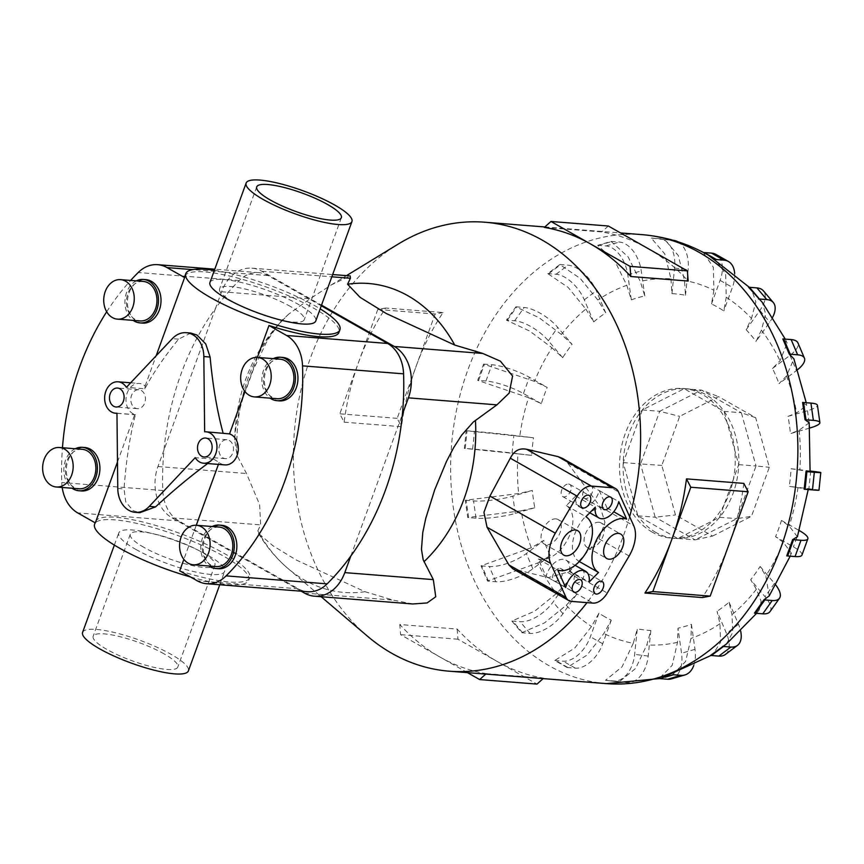<?xml version="1.0" encoding="UTF-8"?>
<svg xmlns="http://www.w3.org/2000/svg" width="864" height="864" viewBox="0 0 864 864"><rect width="100%" height="100%" fill="white"/><g stroke="black" fill="none" stroke-linecap="round" stroke-linejoin="round"><path stroke-width="0.65" stroke-dasharray="4.32 3.24" d="M190.814 333.05L178.578 339.142C163.566 357.761 152.323 374.317 144.871 388.8L126.382 387.342M144.871 388.8L145.141 385.981A15.768 12.128 -85.5 0 0 143.392 384.739A15.768 12.128 -85.5 0 0 139.374 383.486A15.768 12.128 -85.5 0 0 126.436 395.561A15.768 12.128 -85.5 0 0 132.862 413.662A15.768 12.128 -85.5 0 0 134.762 414.493L135.443 414.698C129.902 435.91 126.112 460.674 124.038 488.981L125.734 501.865L133.078 510.656L139.828 512.687M229.338 440.478A9.504 7.312 94.5 0 1 233.215 451.397A9.504 7.312 94.5 0 1 225.418 458.665A9.504 7.312 94.5 0 1 222.988 457.909A9.504 7.312 94.5 0 1 219.11 447.001A9.504 7.312 94.5 0 1 226.908 439.722A9.504 7.312 94.5 0 1 229.338 440.478M141.296 390.485A9.504 7.312 94.5 0 1 145.174 401.393A9.504 7.312 94.5 0 1 137.376 408.672A9.504 7.312 94.5 0 1 134.957 407.916A9.504 7.312 94.5 0 1 131.08 397.008A9.504 7.312 94.5 0 1 138.877 389.729A9.504 7.312 94.5 0 1 141.296 390.485M225.59 433.339L223.106 433.145M204.649 431.795L223.139 433.253M207.641 463.547L213.71 459.14L195.221 457.682M213.71 459.14L219.143 462.424A15.768 12.128 -85.5 0 0 220.892 463.655A15.768 12.128 -85.5 0 0 224.921 464.908M214.369 270.346A82.015 17.744 -160 0 1 315.079 305.856A82.015 17.744 -160 0 1 320.166 308.848M184.842 276.253A82.015 17.744 -160 0 1 233.582 277.02A82.015 17.744 -160 0 1 314.14 308.437A82.015 17.744 -160 0 1 338.98 332.359M145.141 385.981L156.136 355.795M143.942 547.376A45.036 9.742 -160 0 1 130.291 534.233A45.036 9.742 -160 0 1 157.064 534.654A45.036 9.742 -160 0 1 201.301 551.902A45.036 9.742 -160 0 1 214.942 565.045A45.036 9.742 -160 0 1 188.179 564.624A45.036 9.742 -160 0 1 143.942 547.376M164.171 653.918A45.036 9.742 20 0 0 119.934 636.66A45.036 9.742 20 0 0 93.172 636.25A45.036 9.742 20 0 0 106.812 649.382A45.036 9.742 20 0 0 151.049 666.63A45.036 9.742 20 0 0 177.811 667.051A45.036 9.742 20 0 0 164.171 653.918M135.832 549.396A56.3 12.182 20 0 0 191.128 570.953A56.3 12.182 20 0 0 224.586 571.482A56.3 12.182 20 0 0 207.533 555.055A56.3 12.182 20 0 0 152.226 533.498A56.3 12.182 20 0 0 118.778 532.969A56.3 12.182 20 0 0 135.832 549.396M82.588 632.394A56.3 12.182 -160 0 1 116.046 632.923A56.3 12.182 -160 0 1 171.342 654.48A56.3 12.182 -160 0 1 188.395 670.907M209.952 282.474A56.3 12.182 -160 0 1 243.4 282.992A56.3 12.182 -160 0 1 298.706 304.56A56.3 12.182 -160 0 1 315.76 320.976M117.482 461.981L134.762 414.493M179.69 570.823A82.015 17.744 20 0 0 249.685 577.692A82.015 17.744 20 0 0 224.845 553.77A82.015 17.744 20 0 0 144.288 522.353A82.015 17.744 20 0 0 95.548 521.586A82.015 17.744 20 0 0 95.31 522.904M190.523 576.979A82.015 17.744 20 0 0 248.746 580.273A82.015 17.744 20 0 0 223.906 556.351A82.015 17.744 20 0 0 143.348 524.934A82.015 17.744 20 0 0 94.608 524.167M290.596 306.569A45.036 9.742 20 0 0 246.348 289.321A45.036 9.742 20 0 0 219.586 288.9A45.036 9.742 20 0 0 233.237 302.044A45.036 9.742 20 0 0 277.474 319.291A45.036 9.742 20 0 0 304.236 319.712A45.036 9.742 20 0 0 290.596 306.569M280.195 359.208A19.807 15.239 -85.5 0 0 263.941 374.382A19.807 15.239 -85.5 0 0 272.03 397.127A19.807 15.239 -85.5 0 0 277.085 398.704M279.45 400.874A21.794 16.762 94.5 0 1 273.888 399.146A21.794 16.762 94.5 0 1 265 374.123A21.794 16.762 94.5 0 1 282.884 357.437M143.262 281.437A19.807 15.239 -85.5 0 0 126.997 296.611A19.807 15.239 -85.5 0 0 135.086 319.356A19.807 15.239 -85.5 0 0 140.141 320.933M142.506 323.104A21.794 16.762 94.5 0 1 136.944 321.376A21.794 16.762 94.5 0 1 128.056 296.352A21.794 16.762 94.5 0 1 145.94 279.666M219.1 527.072A19.807 15.239 -85.5 0 0 202.846 542.236A19.807 15.239 -85.5 0 0 210.935 564.991A19.807 15.239 -85.5 0 0 215.989 566.568M218.354 568.739A21.794 16.762 94.5 0 1 212.792 567.011A21.794 16.762 94.5 0 1 203.893 541.976A21.794 16.762 94.5 0 1 221.778 525.29M82.166 449.302A19.807 15.239 -85.5 0 0 65.902 464.465A19.807 15.239 -85.5 0 0 73.991 487.22A19.807 15.239 -85.5 0 0 79.045 488.786M81.41 490.968A21.794 16.762 94.5 0 1 75.848 489.229A21.794 16.762 94.5 0 1 66.96 464.206A21.794 16.762 94.5 0 1 84.845 447.52M412.819 603.968L393.034 600.08L364.975 591.7L296.395 560.088L273.11 545.864L258.476 533.38L257.828 530.842L260.636 524.891L259.61 504.576L246.499 473.504L237.136 455.63L234.63 439.506L235.958 426.341L238.972 412.128L243.119 397.656L253.249 369.835L266.782 341.647L277.495 325.501L288.608 314.183L310.111 298.739L331.366 284.872L350.201 275.929M367.448 636.174A225.191 173.264 94.5 0 1 294.278 433.058A225.191 173.264 94.5 0 1 398.434 243.95M605.038 616.896A168.761 129.848 94.5 0 1 598.957 613.181L591.538 626.486L574.69 648.14L554.764 660.474L567.086 667.472L587.012 655.139L603.86 633.485L611.28 620.179A168.761 129.848 94.5 0 1 605.038 616.896M566.276 605.243L576.623 594.4A168.761 129.848 94.5 0 1 566.73 582.714L556.394 593.557L534.708 611.15L511.866 621.032L521.759 632.718L544.601 622.836L566.276 605.243A183.46 141.156 94.5 0 0 591.538 626.486M537.764 562.972L550.26 555.66A168.761 129.848 94.5 0 1 543.78 540.443L531.284 547.754L481.043 565.823L487.523 581.04L537.764 562.972A183.46 141.156 94.5 0 0 556.394 593.557M521.111 510.808L534.784 507.762A168.761 129.848 94.5 0 1 532.332 490.493L518.659 493.528L465.296 500.256L467.748 517.525L521.111 510.808A183.46 141.156 94.5 0 0 531.284 547.754M517.946 453.848L531.695 455.393A168.761 129.848 94.5 0 1 533.52 437.756L466.182 430.747L464.357 448.384L517.946 453.848A183.46 141.156 94.5 0 0 518.659 493.528M528.574 397.667L541.307 403.672A168.761 129.848 94.5 0 1 547.225 387.407L534.492 381.402L483.613 364.1L477.684 380.365L528.574 397.667A183.46 141.156 94.5 0 0 519.772 436.212M551.956 347.782L562.669 357.674A168.761 129.848 94.5 0 1 572.108 344.369L561.395 334.465L539.093 317.736L515.873 306.839L506.434 320.144L529.654 331.042L551.956 347.782A183.46 141.156 94.5 0 0 534.492 381.402M585.803 309.053L593.698 321.894A168.761 129.848 94.5 0 1 605.729 312.844L597.834 300.013L580.208 278.413L559.818 264.568L547.787 273.618L568.177 287.453L585.803 309.053A183.46 141.156 94.5 0 0 561.395 334.465M626.81 285.293L631.346 299.83A168.761 129.848 94.5 0 1 644.803 295.931L640.256 281.394L628.171 256.975L611.14 241.434L597.683 245.333L614.725 260.874L626.81 285.293A183.46 141.156 94.5 0 0 597.834 300.013M670.95 278.813L671.944 293.641A168.761 129.848 94.5 0 1 685.498 295.272L684.504 280.433L678.294 255.528L664.805 239.684L651.262 238.054L664.74 253.897L670.95 278.813A183.46 141.156 94.5 0 0 640.256 281.394M713.912 290.25L711.504 303.944A168.761 129.848 94.5 0 1 717.746 307.228A168.761 129.848 94.5 0 1 723.827 310.943L726.235 297.248L725.652 274.212L715.576 259.513L703.253 252.504L713.329 267.214L713.912 290.25A183.46 141.156 94.5 0 0 684.504 280.433M652.32 532.192A75.06 57.758 94.5 0 1 621.68 445.975A75.06 57.758 94.5 0 1 683.294 388.498A75.06 57.758 94.5 0 1 702.443 394.459A75.06 57.758 94.5 0 1 733.082 480.676A75.06 57.758 94.5 0 1 671.468 538.153A75.06 57.758 94.5 0 1 652.32 532.192M344.12 422.172L401.479 426.708A225.191 173.264 94.5 0 1 416.167 366.174A225.191 173.264 94.5 0 1 443.027 312.552L385.668 308.027A225.191 173.264 -85.5 0 0 358.808 361.638A225.191 173.264 -85.5 0 0 344.12 422.172L339.811 413.813L377.795 309.463L385.668 308.027M544.342 227.405L601.7 231.941A225.191 173.264 94.5 0 1 647.86 248.454A225.191 173.264 94.5 0 1 688.176 281.048M543.132 678.607L543.64 678.164A225.191 173.264 94.5 0 1 497.47 661.651A225.191 173.264 94.5 0 1 457.164 629.057L399.805 624.521A225.191 173.264 -85.5 0 0 440.111 657.115A225.191 173.264 -85.5 0 0 486.281 673.628L485.773 674.082M655.906 532.472A75.06 57.758 94.5 0 1 625.266 446.267A75.06 57.758 94.5 0 1 686.88 388.778A75.06 57.758 94.5 0 1 706.028 394.74A75.06 57.758 94.5 0 1 736.668 480.956A75.06 57.758 94.5 0 1 675.054 538.434A75.06 57.758 94.5 0 1 655.906 532.472M555.844 518.875A14.072 8.456 -60.4 0 1 558.101 519.545A14.072 8.456 -60.4 0 1 559.386 534.254A14.072 8.456 -60.4 0 1 546.448 544.698A14.072 8.456 -60.4 0 1 544.201 544.018A14.072 8.456 -60.4 0 1 542.916 529.319A14.072 8.456 -60.4 0 1 555.844 518.875M598.871 522.266A14.072 8.456 -60.4 0 1 601.117 522.947A14.072 8.456 -60.4 0 1 602.402 537.646A14.072 8.456 -60.4 0 1 589.464 548.1A14.072 8.456 -60.4 0 1 587.218 547.42A14.072 8.456 -60.4 0 1 585.932 532.721A14.072 8.456 -60.4 0 1 598.871 522.266M559.969 568.35A7.042 4.234 -60.4 0 1 561.092 568.685A7.042 4.234 -60.4 0 1 561.74 576.04A7.042 4.234 -60.4 0 1 555.271 581.256A7.042 4.234 -60.4 0 1 554.148 580.921A7.042 4.234 -60.4 0 1 553.5 573.566A7.042 4.234 -60.4 0 1 559.969 568.35M581.483 570.046A7.042 4.234 -60.4 0 1 582.606 570.38A7.042 4.234 -60.4 0 1 583.243 577.735A7.042 4.234 -60.4 0 1 576.774 582.962A7.042 4.234 -60.4 0 1 575.651 582.617A7.042 4.234 -60.4 0 1 575.014 575.273A7.042 4.234 -60.4 0 1 581.483 570.046M568.534 484.013A7.042 4.234 -60.4 0 1 569.668 484.348A7.042 4.234 -60.4 0 1 570.305 491.702A7.042 4.234 -60.4 0 1 563.836 496.919A7.042 4.234 -60.4 0 1 562.712 496.584A7.042 4.234 -60.4 0 1 562.064 489.229A7.042 4.234 -60.4 0 1 568.534 484.013M590.047 485.708A7.042 4.234 -60.4 0 1 591.17 486.043A7.042 4.234 -60.4 0 1 591.818 493.398A7.042 4.234 -60.4 0 1 585.349 498.625A7.042 4.234 -60.4 0 1 584.226 498.28A7.042 4.234 -60.4 0 1 583.578 490.936A7.042 4.234 -60.4 0 1 590.047 485.708M321.278 305.791L268.056 275.562A36.59 28.156 -85.5 0 0 258.714 272.657A36.59 28.156 -85.5 0 0 239.231 280.508A241.52 185.825 -85.5 0 0 215.546 308.318L221.573 291.751A39.161 30.132 94.5 0 1 251.878 268.164A39.161 30.132 94.5 0 1 261.868 271.274L321.516 305.154M301.158 591.192L172.109 517.903A39.161 30.132 94.5 0 1 157.961 466.517L163.998 449.95A241.52 185.825 -85.5 0 0 162.788 490.514A36.59 28.156 -85.5 0 0 178.762 520.895L298.318 588.794A36.59 28.156 -85.5 0 0 307.649 591.71M712.606 536.058L751.475 516.316L769.316 467.294L755.676 417.712L718.546 396.63L679.666 416.372L661.824 465.394L675.464 514.966L712.606 536.058L695.077 539.87L736.841 518.659L751.475 516.316M719.539 517.288L738.709 464.627L724.054 411.372L684.158 388.714L642.395 409.925L623.225 462.596L637.88 515.851L677.776 538.51L719.539 517.288L736.841 518.659L756.011 465.998L769.316 467.294M738.709 464.627L756.011 465.998L741.355 412.733L755.676 417.712M724.054 411.372L741.355 412.733L701.46 390.074L718.546 396.63M684.158 388.714L701.46 390.074L659.696 411.296L679.666 416.372M642.395 409.925L659.696 411.296L640.526 463.957L661.824 465.394M623.225 462.596L640.526 463.957L655.182 517.212L675.464 514.966M637.88 515.851L655.182 517.212L695.077 539.87L677.776 538.51M569.57 570.942A16.891 10.152 119.6 0 0 565.963 560.12A16.891 10.152 119.6 0 0 546.102 576.439L538.229 558.986A30.262 18.187 119.6 0 0 567.724 539.374A30.262 18.187 119.6 0 0 566.352 505.624L575.737 496.022A16.891 10.152 119.6 0 0 579.355 506.855A16.891 10.152 119.6 0 0 599.216 490.525L607.09 507.978A30.262 18.187 119.6 0 0 577.595 527.591A30.262 18.187 119.6 0 0 578.966 561.341L569.57 570.942L589.14 582.055M546.102 576.439L565.661 587.552M538.229 558.986L557.788 570.1M566.352 505.624L585.911 516.737M575.737 496.022L595.307 507.136M599.216 490.525L618.775 501.638M607.09 507.978L613.753 511.758M562.291 458.309L567.67 463.007L600.124 506.693L604.973 522.45L598.979 538.866L569.484 571.558L548.23 577.649L512.816 568.782M457.164 629.057L457.952 639.209L536.998 684.094M467.424 672.635L400.594 634.673L399.805 624.521M486.281 673.628L543.64 678.164M457.952 639.209L400.594 634.673M743.85 483.397A225.191 173.264 94.5 0 1 729.173 543.931A225.191 173.264 94.5 0 1 702.302 597.553M608.342 226.012L601.7 231.941M443.027 312.552L435.154 313.999L397.17 418.338L401.479 426.708M397.17 418.338L339.811 413.813M435.154 313.999L377.795 309.463M633.269 643.291L622.058 666.824L605.534 680.292A28.145 17.971 96.9 0 0 605.956 680.357A28.145 17.971 96.9 0 0 606.42 680.4L613.829 680.983A28.145 17.971 96.9 0 0 634.651 654.404L637.297 628.852L633.269 643.291A183.46 141.156 94.5 0 1 603.86 633.485M605.534 680.292L619.088 681.923L635.602 668.455L646.823 644.922L650.84 630.482A168.761 129.848 94.5 0 1 637.297 628.852M650.84 630.482L648.205 656.035A28.145 17.971 -83.1 0 1 627.383 682.614L619.974 682.031A28.145 17.971 -83.1 0 1 619.51 681.977A28.145 17.971 -83.1 0 1 619.088 681.923M671.458 678.856A28.145 17.269 73.8 0 0 681.545 653.227L677.992 628.204L677.516 642.341L672.17 665.377L659.21 678.553L672.656 674.654M672.797 674.665A28.145 17.269 -106.2 0 1 672.656 674.644L685.616 661.478L690.962 638.442L691.438 624.294A168.761 129.848 94.5 0 1 677.992 628.204M725.447 654.426A28.145 14.872 53.1 0 0 726.462 633.344L717.055 611.28L719.939 623.722L720.598 642.157L713.254 653.908L710.532 655.409M726.376 644.047L732.802 632.286L731.97 614.671L729.086 602.24A168.761 129.848 94.5 0 1 717.055 611.28M770.051 611.561A28.145 11.016 35.3 0 0 765.007 596.689L750.676 579.755L756.378 589.259L761.119 601.182L759.37 609.779L754.466 613.138M769.176 595.944L765.817 575.953L760.115 566.449A168.761 129.848 94.5 0 1 750.676 579.755M801.943 555.066A28.145 6.091 20 0 0 793.422 546.858L775.559 536.717L783.281 542.322L791.413 553.198L786.737 555.887M797.396 536.76L789.199 526.057L781.477 520.452A168.761 129.848 94.5 0 1 775.559 536.717M818.975 490.201A28.145 0.562 5.9 0 0 808.898 488.722L789.264 486.367L808.261 489.24L804.168 489.24M810.086 471.604L791.089 468.731A168.761 129.848 94.5 0 1 789.264 486.367M809.719 428.047L790.452 433.631L799.114 430.196L809.201 422.798M802.602 402.451L806.728 405.41L796.662 412.927L788 416.362A168.761 129.848 94.5 0 1 790.452 433.631M797.731 369.576A28.145 10.109 -23.1 0 1 796.446 370.58L779.015 383.692L786.488 375.98L793.886 358.819M782.816 338.936L787.18 343.116L779.998 360.752L772.524 368.464A168.761 129.848 94.5 0 1 779.015 383.692M772.762 317.088A28.145 14.213 -40.2 0 1 769.738 322.121L756.054 341.41L761.378 330.167L765.72 314.312L762.35 302.422M748.591 287.269L751.691 289.818L755.849 301.892L751.486 318.481M659.21 678.553A28.145 17.269 73.8 0 0 660.042 678.65M691.438 624.294L694.991 649.328A28.145 17.269 -106.2 0 1 693.706 665.593M729.086 602.24L738.493 624.294A28.145 14.872 -126.9 0 1 740.675 631.087M760.115 566.449L774.446 583.384A28.145 11.016 -144.7 0 1 775.85 585.122M781.477 520.452L799.33 530.582M791.089 468.731L810.13 471.02M788 416.362L807.494 410.713A28.145 5.011 171.9 0 0 817.441 405.335M772.524 368.464L789.966 355.352A28.145 10.109 156.9 0 0 797.926 342.9M726.235 297.248A183.46 141.156 94.5 0 1 751.496 318.481L746.161 329.724A168.761 129.848 94.5 0 1 756.054 341.41M746.161 329.724L759.845 310.446A28.145 14.213 139.8 0 0 763.398 290.833M734.67 273.532A28.145 16.913 -60.4 0 1 732.413 287.377L723.827 310.943M711.504 303.944L720.09 280.379A28.145 16.913 119.6 0 0 716.062 254.48M677.884 241.758A28.145 17.971 -83.1 0 1 688.133 269.719L685.498 295.272M664.805 239.684A28.145 17.971 -83.1 0 1 665.701 239.728L673.11 240.311A28.145 17.971 -83.1 0 1 673.164 240.311M671.944 293.641L674.59 268.088A28.145 17.971 96.9 0 0 660.02 238.723A28.145 17.971 96.9 0 0 659.556 238.68L652.147 238.097A28.145 17.971 96.9 0 0 651.262 238.054M611.14 241.434A28.145 17.269 -106.2 0 1 612.025 241.466L619.423 242.05A28.145 17.269 -106.2 0 1 641.25 270.896L644.803 295.931M631.346 299.83L627.793 274.795A28.145 17.269 73.8 0 0 605.977 245.959L598.568 245.365A28.145 17.269 73.8 0 0 597.683 245.333M559.818 264.568A28.145 14.872 -126.9 0 1 560.693 264.611L568.102 265.194A28.145 14.872 -126.9 0 1 596.322 290.779L605.729 312.844M593.698 321.894L584.291 299.83A28.145 14.872 53.1 0 0 556.07 274.244L548.662 273.661A28.145 14.872 53.1 0 0 547.787 273.618M515.873 306.839A28.145 11.016 -144.7 0 1 516.748 306.882L524.156 307.476A28.145 11.016 -144.7 0 1 557.777 327.434L572.108 344.369M562.669 357.674L548.338 340.74A28.145 11.016 35.3 0 0 514.717 320.782L507.308 320.198A28.145 11.016 35.3 0 0 506.434 320.144M483.613 364.1A28.145 6.091 -160 0 1 484.477 364.154L491.886 364.738A28.145 6.091 -160 0 1 529.373 377.266L547.225 387.407M541.307 403.672L523.444 393.53A28.145 6.091 20 0 0 485.957 381.013L478.559 380.419A28.145 6.091 20 0 0 477.684 380.365M466.182 430.747A28.145 0.562 -174.1 0 1 467.046 430.812L474.455 431.395A28.145 0.562 -174.1 0 1 513.886 435.402L533.52 437.756M531.695 455.393L512.06 453.038A28.145 0.562 5.9 0 0 472.63 449.032L465.221 448.448A28.145 0.562 5.9 0 0 464.357 448.384M465.296 500.256A28.145 5.011 171.9 0 0 466.16 500.332L473.569 500.915A28.145 5.011 171.9 0 0 512.838 496.141L532.332 490.493M534.784 507.762L515.29 513.421A28.145 5.011 -8.1 0 1 476.021 518.195L468.612 517.601A28.145 5.011 -8.1 0 1 467.748 517.525M481.043 565.823A28.145 10.109 156.9 0 0 481.907 565.909L489.305 566.492A28.145 10.109 156.9 0 0 526.338 553.554L543.78 540.443M550.26 555.66L532.829 568.771A28.145 10.109 -23.1 0 1 495.796 581.72L488.398 581.137A28.145 10.109 -23.1 0 1 487.523 581.04M511.866 621.032A28.145 14.213 139.8 0 0 512.741 621.13L520.15 621.713A28.145 14.213 139.8 0 0 553.057 602.003L566.73 582.714M576.623 594.4L562.95 613.678A28.145 14.213 -40.2 0 1 530.032 633.398L522.634 632.804A28.145 14.213 -40.2 0 1 521.759 632.707M554.764 660.474A28.145 16.913 119.6 0 0 555.649 660.571L563.058 661.165A28.145 16.913 119.6 0 0 590.382 636.757L598.957 613.181M611.28 620.179L602.705 643.756A28.145 16.913 -60.4 0 1 575.381 668.164L567.972 667.57A28.145 16.913 -60.4 0 1 567.086 667.472M350.827 556.049L402.376 414.418M215.546 308.318L163.998 449.95A241.52 185.825 -85.5 0 1 215.546 308.318M629.629 516.64A225.191 173.264 94.5 0 1 587.012 602.629M75.2 448.751A21.794 16.762 -85.5 0 0 63.893 467.726A21.794 16.762 -85.5 0 0 72.079 488.236M212.144 526.522A21.794 16.762 -85.5 0 0 200.837 545.497A21.794 16.762 -85.5 0 0 209.023 566.017M136.296 280.886A21.794 16.762 -85.5 0 0 124.988 299.862A21.794 16.762 -85.5 0 0 133.175 320.382M273.24 358.657A21.794 16.762 -85.5 0 0 261.932 377.633A21.794 16.762 -85.5 0 0 270.119 398.153M219.143 462.424L218.419 464.4M196.268 525.269L183.859 559.354M257.364 357.404L244.955 391.5M62.197 487.458A36.59 28.156 94.5 0 1 61.754 482.533A241.52 185.825 94.5 0 1 62.467 447.736M106.693 311.774A241.52 185.825 94.5 0 1 130.637 280.444M116.953 413.23L135.443 414.698M364.975 591.7A154.948 119.221 94.5 0 1 304.549 580.111A154.948 119.221 94.5 0 1 287.788 568.328A154.948 119.221 94.5 0 1 257.828 530.842M237.136 455.63A154.948 119.221 94.5 0 1 288.608 314.183M606.517 683.618A225.191 173.264 94.5 0 1 549.061 665.723A225.191 173.264 94.5 0 1 457.153 407.084A225.191 173.264 94.5 0 1 641.995 234.641M598.979 538.866L629.132 555.984M569.484 571.558L607.284 593.028M600.124 506.693L633.766 525.809M567.67 463.007L618.44 491.843M548.23 577.649L593.05 603.104M516.726 570.272L571.547 601.409M648.205 656.035L634.651 654.404M619.974 682.031L606.42 680.4M627.383 682.614L613.829 680.983M677.516 642.341A183.46 141.156 94.5 0 1 646.823 644.922M719.939 623.722A183.46 141.156 94.5 0 1 690.962 638.442M756.378 589.259A183.46 141.156 94.5 0 1 731.97 614.671M783.281 542.322A183.46 141.156 94.5 0 1 765.817 575.953M798.001 487.523A183.46 141.156 94.5 0 1 789.199 526.057M799.114 430.196A183.46 141.156 94.5 0 1 799.826 469.886M786.488 375.98A183.46 141.156 94.5 0 1 796.662 412.927M761.378 330.167A183.46 141.156 94.5 0 1 779.998 360.752M694.991 649.328L681.545 653.227M665.15 677.192L661.446 678.262M738.493 624.294L726.462 633.344M774.446 583.384L765.007 596.689M799.34 530.593L793.422 546.858M810.724 471.096L808.898 488.722M807.494 410.713L809.946 427.982M789.966 355.352L796.446 370.58M759.845 310.446L769.738 322.121M720.09 280.379L732.413 287.377M674.59 268.088L688.133 269.719M652.147 238.097L665.701 239.728M627.793 274.795L641.25 270.896M598.568 245.365L612.025 241.466M605.977 245.959L619.423 242.05M584.291 299.83L596.322 290.779M548.662 273.661L560.693 264.611M556.07 274.244L568.102 265.194M548.338 340.74L557.777 327.434M507.308 320.198L516.748 306.882M514.717 320.782L524.156 307.476M523.444 393.53L529.373 377.266M478.559 380.419L484.477 364.154M485.957 381.013L491.886 364.738M512.06 453.038L513.886 435.402M465.221 448.448L467.046 430.812M472.63 449.032L474.455 431.395M515.29 513.421L512.838 496.141M468.612 517.601L466.16 500.332M476.021 518.195L473.569 500.915M532.829 568.771L526.338 553.554M488.398 581.137L481.907 565.909M495.796 581.72L489.305 566.492M562.95 613.678L553.057 602.003M522.634 632.804L512.741 621.13M530.032 633.398L520.15 621.713M602.705 643.756L590.382 636.757M567.972 667.57L555.649 660.571M575.381 668.164L563.058 661.165M172.109 517.903L260.636 524.891M157.961 466.517L246.499 473.504M304.495 593.093L393.034 600.08M261.868 271.274L331.83 276.804M221.573 291.751L310.111 298.739M117.774 488.484L124.038 488.981M178.578 339.142L172.314 338.645M268.056 275.562L192.748 269.622M239.231 280.508L138.197 272.527M298.318 588.794L197.273 580.813M178.762 520.895L77.717 512.914M162.788 490.514L61.754 482.533M130.669 382.795L139.374 383.486M225.418 458.665L204.066 456.98M137.376 408.672L116.035 406.987M130.291 534.233L93.172 636.25M219.748 584.766L224.586 571.482M95.548 521.586L95.105 522.796M256.716 186.894L219.586 288.9M258.476 533.38C266.501 546.815 276.275 558.457 287.788 568.328L321.127 596.722M331.366 284.872L346.496 275.638M544.838 226.962L620.546 232.945M683.294 388.498L686.88 388.778M558.101 519.545L577.66 530.658M601.117 522.947L620.676 534.049M561.092 568.685L580.662 579.798M582.606 570.38L602.165 581.494M569.668 484.348L589.226 495.461M591.17 486.043L610.74 497.156M584.226 498.28L603.785 509.393M562.712 496.584L582.271 507.697M575.651 582.617L595.22 593.73M554.148 580.921L573.707 592.034M587.218 547.42L606.776 558.533M544.201 544.018L563.76 555.131M565.963 560.12L575.122 565.326M579.355 506.855L589.788 512.773M619.51 681.977L605.956 680.357M713.254 653.908L710.953 655.463M756.583 613.332L759.37 609.779M790.193 556.168L791.413 553.198M806.728 405.41L806.242 402.732M787.18 343.116L785.257 339.109M751.691 289.818L749.326 287.302M671.468 538.153L675.054 538.434M251.878 268.164L332.651 274.547M234.619 439.873C236.077 391.835 252.353 351.464 283.457 318.751M341.366 217.706L304.236 319.712M249.685 577.692L248.746 580.273M114.361 545.098L118.778 532.969M214.942 565.045L177.811 667.051M258.714 272.657L214.78 269.19M138.877 389.729L117.536 388.044M226.908 439.722L205.567 438.037M116.953 413.338L135.076 414.774"/><path stroke-width="1.3" d="M126.382 387.342A15.768 12.128 -85.5 0 0 122.051 383.054A15.768 12.128 -85.5 0 0 118.022 381.802A15.768 12.128 -85.5 0 0 105.084 393.876A15.768 12.128 -85.5 0 0 111.521 411.977A15.768 12.128 -85.5 0 0 115.549 413.23A15.768 12.128 -85.5 0 0 116.953 413.23L117.774 488.484A25.337 19.494 -85.5 0 0 128.844 510.322A25.337 19.494 -85.5 0 0 135.313 512.33A25.337 19.494 -85.5 0 0 149.299 506.38L195.221 457.682A15.768 12.128 -85.5 0 0 199.552 461.97A15.768 12.128 -85.5 0 0 203.58 463.223A15.768 12.128 -85.5 0 0 216.518 451.159A15.768 12.128 -85.5 0 0 210.082 433.048A15.768 12.128 -85.5 0 0 206.064 431.795A15.768 12.128 -85.5 0 0 204.649 431.795L203.828 356.54A25.337 19.494 -85.5 0 0 192.758 334.714A25.337 19.494 -85.5 0 0 186.3 332.694A25.337 19.494 -85.5 0 0 172.314 338.645L126.382 387.342M207.986 438.793A9.504 7.312 94.5 0 1 211.864 449.712A9.504 7.312 94.5 0 1 204.066 456.98A9.504 7.312 94.5 0 1 201.647 456.224A9.504 7.312 94.5 0 1 197.77 445.316A9.504 7.312 94.5 0 1 205.567 438.037A9.504 7.312 94.5 0 1 207.986 438.793M119.956 388.8A9.504 7.312 94.5 0 1 123.833 399.708A9.504 7.312 94.5 0 1 116.035 406.987A9.504 7.312 94.5 0 1 113.616 406.231A9.504 7.312 94.5 0 1 109.739 395.323A9.504 7.312 94.5 0 1 117.536 388.044A9.504 7.312 94.5 0 1 119.956 388.8M203.58 463.223L224.921 464.908A15.768 12.128 -85.5 0 0 237.859 452.844A15.768 12.128 -85.5 0 0 231.422 434.732A15.768 12.128 -85.5 0 0 229.522 433.901L206.064 431.795M320.166 308.848A82.015 17.744 -160 0 1 339.919 329.778A82.015 17.744 -160 0 1 291.19 329.011A82.015 17.744 -160 0 1 210.622 297.594A82.015 17.744 -160 0 1 185.782 273.672A82.015 17.744 -160 0 1 214.369 270.346M156.136 355.795L184.604 277.571A82.015 17.744 -160 0 1 184.842 276.253L185.782 273.672M223.106 433.145C217.112 411.037 212.782 385.668 210.103 357.037L205.751 343.948L196.992 335.048L190.814 333.05L186.3 332.694M219.748 584.766L188.395 670.907A56.3 12.182 -160 0 1 154.937 670.378A56.3 12.182 -160 0 1 99.641 648.821A56.3 12.182 -160 0 1 82.588 632.394L114.361 545.098M351.94 221.551L315.76 320.976A56.3 12.182 -160 0 1 282.301 320.458A56.3 12.182 -160 0 1 227.005 298.89A56.3 12.182 -160 0 1 209.952 282.474L246.132 183.049A56.3 12.182 20 0 0 263.185 199.465A56.3 12.182 20 0 0 318.492 221.033A56.3 12.182 20 0 0 351.94 221.551A56.3 12.182 20 0 0 334.886 205.135A56.3 12.182 20 0 0 279.59 183.568A56.3 12.182 20 0 0 246.132 183.049M62.197 487.458A36.59 28.156 94.5 0 0 77.717 512.914L95.31 522.904L117.482 461.981M95.105 522.796L94.608 524.167A82.015 17.744 20 0 0 119.448 548.1A82.015 17.744 20 0 0 190.523 576.979M270.356 200.038A45.036 9.742 -160 0 1 256.716 186.894A45.036 9.742 -160 0 1 283.478 187.315A45.036 9.742 -160 0 1 327.715 204.563A45.036 9.742 -160 0 1 341.366 217.706A45.036 9.742 -160 0 1 314.604 217.285A45.036 9.742 -160 0 1 270.356 200.038M254.372 396.911L277.085 398.704A19.807 15.239 -85.5 0 0 293.339 383.53A19.807 15.239 -85.5 0 0 285.25 360.785A19.807 15.239 -85.5 0 0 280.195 359.208L257.494 357.415A19.807 15.239 -85.5 0 0 241.24 372.589A19.807 15.239 -85.5 0 0 249.318 395.334A19.807 15.239 -85.5 0 0 254.372 396.911A19.807 15.239 -85.5 0 0 270.637 381.737A19.807 15.239 -85.5 0 0 262.548 358.992A19.807 15.239 -85.5 0 0 257.494 357.415M280.357 357.232L282.884 357.437A21.794 16.762 94.5 0 1 288.436 359.165A21.794 16.762 94.5 0 1 297.335 384.188A21.794 16.762 94.5 0 1 279.45 400.874L276.923 400.68A21.794 16.762 -85.5 0 0 294.808 383.994A21.794 16.762 -85.5 0 0 285.919 358.97A21.794 16.762 -85.5 0 0 280.357 357.232A21.794 16.762 -85.5 0 0 273.24 358.657M270.119 398.153A21.794 16.762 -85.5 0 0 271.361 398.952A21.794 16.762 -85.5 0 0 276.923 400.68M117.439 319.14L140.141 320.933A19.807 15.239 -85.5 0 0 156.395 305.759A19.807 15.239 -85.5 0 0 148.316 283.014A19.807 15.239 -85.5 0 0 143.262 281.437L120.55 279.644A19.807 15.239 -85.5 0 0 104.296 294.818A19.807 15.239 -85.5 0 0 112.385 317.563A19.807 15.239 -85.5 0 0 117.439 319.14A19.807 15.239 -85.5 0 0 133.693 303.966A19.807 15.239 -85.5 0 0 125.604 281.221A19.807 15.239 -85.5 0 0 120.55 279.644M143.413 279.461L145.94 279.666A21.794 16.762 94.5 0 1 151.502 281.394A21.794 16.762 94.5 0 1 160.391 306.418A21.794 16.762 94.5 0 1 142.506 323.104L139.979 322.909A21.794 16.762 -85.5 0 0 157.864 306.223A21.794 16.762 -85.5 0 0 148.975 281.2A21.794 16.762 -85.5 0 0 143.413 279.461A21.794 16.762 -85.5 0 0 136.296 280.886M133.175 320.382A21.794 16.762 -85.5 0 0 134.428 321.17A21.794 16.762 -85.5 0 0 139.979 322.909M193.277 564.764L215.989 566.568A19.807 15.239 -85.5 0 0 232.243 551.394A19.807 15.239 -85.5 0 0 224.154 528.638A19.807 15.239 -85.5 0 0 219.1 527.072L196.398 525.28A19.807 15.239 -85.5 0 0 180.144 540.443A19.807 15.239 -85.5 0 0 188.222 563.198A19.807 15.239 -85.5 0 0 193.277 564.764A19.807 15.239 -85.5 0 0 209.542 549.601A19.807 15.239 -85.5 0 0 201.452 526.846A19.807 15.239 -85.5 0 0 196.398 525.28M219.262 525.096L221.778 525.29A21.794 16.762 94.5 0 1 227.34 527.029A21.794 16.762 94.5 0 1 236.239 552.053A21.794 16.762 94.5 0 1 218.354 568.739L215.827 568.534A21.794 16.762 -85.5 0 0 233.712 551.848A21.794 16.762 -85.5 0 0 224.824 526.824A21.794 16.762 -85.5 0 0 219.262 525.096A21.794 16.762 -85.5 0 0 212.144 526.522M209.023 566.017A21.794 16.762 -85.5 0 0 210.265 566.806A21.794 16.762 -85.5 0 0 215.827 568.534M56.344 486.994L79.045 488.786A19.807 15.239 -85.5 0 0 95.299 473.623A19.807 15.239 -85.5 0 0 87.221 450.868A19.807 15.239 -85.5 0 0 82.166 449.302L59.454 447.509A19.807 15.239 -85.5 0 0 43.2 462.672A19.807 15.239 -85.5 0 0 51.289 485.428A19.807 15.239 -85.5 0 0 56.344 486.994A19.807 15.239 -85.5 0 0 72.598 471.83A19.807 15.239 -85.5 0 0 64.508 449.075A19.807 15.239 -85.5 0 0 59.454 447.509M82.318 447.325L84.845 447.52A21.794 16.762 94.5 0 1 90.407 449.258A21.794 16.762 94.5 0 1 99.295 474.282A21.794 16.762 94.5 0 1 81.41 490.968L78.883 490.763A21.794 16.762 -85.5 0 0 96.768 474.077A21.794 16.762 -85.5 0 0 87.88 449.053A21.794 16.762 -85.5 0 0 82.318 447.325A21.794 16.762 -85.5 0 0 75.2 448.751M72.079 488.236A21.794 16.762 -85.5 0 0 73.332 489.035A21.794 16.762 -85.5 0 0 78.883 490.763M332.651 274.547L350.201 275.929L350.406 278.273L347.598 284.224L360.04 297.292L386.154 313.459L454.745 345.071L482.792 353.462L500.386 361.163L512.59 376.045L509.177 393.098L496.93 404.849L473.31 422.021L461.668 435.132L453.611 447.757L446.396 461.635L434.689 489.823L425.801 518.227L422.788 532.451L421.47 549.342L423.176 559.764L433.328 579.614L435.748 596.776L427.086 602.953L412.819 603.968L314.485 596.203A39.161 30.132 94.5 0 1 304.495 593.093L301.158 591.192M587.012 602.629A225.191 173.264 94.5 0 1 449.258 671.198A225.191 173.264 94.5 0 1 391.802 653.303A225.191 173.264 94.5 0 1 367.448 636.174L321.127 596.722M346.496 275.638L398.434 243.95A225.191 173.264 94.5 0 1 484.736 222.21A225.191 173.264 94.5 0 1 542.192 240.106A225.191 173.264 94.5 0 1 629.629 516.64M590.501 243.929A225.191 173.264 -85.5 0 0 544.342 227.405L550.984 221.476L630.029 266.371L630.817 276.523A225.191 173.264 -85.5 0 0 590.501 243.929M575.413 529.978A14.072 8.456 -60.4 0 1 577.66 530.658A14.072 8.456 -60.4 0 1 578.945 545.357A14.072 8.456 -60.4 0 1 566.006 555.811A14.072 8.456 -60.4 0 1 563.76 555.131A14.072 8.456 -60.4 0 1 562.475 540.432A14.072 8.456 -60.4 0 1 575.413 529.978M618.43 533.38A14.072 8.456 -60.4 0 1 620.676 534.049A14.072 8.456 -60.4 0 1 621.961 548.759A14.072 8.456 -60.4 0 1 609.034 559.202A14.072 8.456 -60.4 0 1 606.776 558.533A14.072 8.456 -60.4 0 1 605.491 543.823A14.072 8.456 -60.4 0 1 618.43 533.38M579.528 579.452A7.042 4.234 -60.4 0 1 580.662 579.798A7.042 4.234 -60.4 0 1 581.299 587.142A7.042 4.234 -60.4 0 1 574.83 592.369A7.042 4.234 -60.4 0 1 573.707 592.034A7.042 4.234 -60.4 0 1 573.059 584.68A7.042 4.234 -60.4 0 1 579.528 579.452M601.042 581.159A7.042 4.234 -60.4 0 1 602.165 581.494A7.042 4.234 -60.4 0 1 602.813 588.848A7.042 4.234 -60.4 0 1 596.344 594.065A7.042 4.234 -60.4 0 1 595.22 593.73A7.042 4.234 -60.4 0 1 594.572 586.375A7.042 4.234 -60.4 0 1 601.042 581.159M588.103 495.115A7.042 4.234 -60.4 0 1 589.226 495.461A7.042 4.234 -60.4 0 1 589.864 502.805A7.042 4.234 -60.4 0 1 583.405 508.032A7.042 4.234 -60.4 0 1 582.271 507.697A7.042 4.234 -60.4 0 1 581.634 500.342A7.042 4.234 -60.4 0 1 588.103 495.115M609.606 496.822A7.042 4.234 -60.4 0 1 610.74 497.156A7.042 4.234 -60.4 0 1 611.377 504.511A7.042 4.234 -60.4 0 1 604.908 509.728A7.042 4.234 -60.4 0 1 603.785 509.393A7.042 4.234 -60.4 0 1 603.137 502.038A7.042 4.234 -60.4 0 1 609.606 496.822M321.516 305.154L394.265 346.464A39.161 30.132 94.5 0 1 408.402 397.85L402.376 414.418A241.52 185.825 -85.5 0 0 403.574 373.842A36.59 28.156 -85.5 0 0 387.612 343.462L321.278 305.791M339.919 329.778L338.98 332.359A82.015 17.744 -160 0 1 268.985 325.49L286.567 335.48A36.59 28.156 94.5 0 1 302.53 365.861A241.52 185.825 94.5 0 1 226.098 575.867A36.59 28.156 94.5 0 1 206.615 583.718L307.649 591.71A36.59 28.156 -85.5 0 0 327.132 583.859A241.52 185.825 -85.5 0 0 350.827 556.049L344.79 572.616A39.161 30.132 94.5 0 1 314.485 596.203M589.14 582.055A16.891 10.152 119.6 0 0 585.522 571.223A16.891 10.152 119.6 0 0 565.661 587.552L557.788 570.1A30.262 18.187 119.6 0 0 587.282 550.487A30.262 18.187 119.6 0 0 585.911 516.737L595.307 507.136A16.891 10.152 119.6 0 0 598.914 517.957A16.891 10.152 119.6 0 0 618.775 501.638L626.648 519.091A30.262 18.187 119.6 0 0 597.154 538.704A30.262 18.187 119.6 0 0 598.525 572.454L589.14 582.055M613.753 511.758L626.648 519.091M579.323 561.546L598.525 572.454M629.132 555.984L607.284 593.028A16.891 10.152 -60.4 0 1 593.05 603.104L571.547 601.409A16.891 10.152 -60.4 0 1 568.836 600.599A16.891 10.152 -60.4 0 1 565.996 597.348L550.67 563.382A30.262 18.187 -60.4 0 1 555.314 533.196L577.152 496.163A16.891 10.152 -60.4 0 1 591.386 486.076L612.9 487.782A16.891 10.152 -60.4 0 1 615.6 488.592A16.891 10.152 -60.4 0 1 618.44 491.843L633.766 525.809A30.262 18.187 -60.4 0 1 629.132 555.984M591.386 486.076L526.5 449.226L558.09 456.646L562.291 458.309L615.6 488.592M510.138 458.568C514.004 450.565 519.782 447.541 527.494 449.496M568.836 600.599L512.816 568.782L508.907 564.926L487.048 527.245L483.948 512.32L489.92 496.066L510.289 458.19L577.152 496.163M485.773 674.082L479.639 679.558L536.998 684.094L543.132 678.607M479.639 679.558L467.424 672.635M644.944 593.017A225.191 173.264 -85.5 0 0 671.814 539.406L652.828 591.57L644.944 593.017L702.302 597.553L710.186 596.106L748.159 491.767L743.85 483.397L686.491 478.872L690.8 487.231L671.814 539.406A225.191 173.264 -85.5 0 0 686.491 478.872M748.159 491.767L690.8 487.231M710.186 596.106L652.828 591.57M630.817 276.523L688.176 281.048L687.388 270.896L608.342 226.012L550.984 221.476M687.388 270.896L630.029 266.371M740.675 631.087A28.145 14.872 -126.9 0 1 737.489 645.376A28.145 14.872 -126.9 0 1 730.868 647.05L723.47 646.466L711.428 655.506A28.145 14.872 53.1 0 1 710.532 655.409L726.376 644.047L756.583 613.332M775.85 585.122A28.145 11.016 -144.7 0 1 779.49 598.244A28.145 11.016 -144.7 0 1 772.222 600.512L764.824 599.929L755.384 613.235A28.145 11.016 35.3 0 1 754.466 613.138L763.916 599.832M764.824 599.929A28.145 11.016 -144.7 0 1 763.906 599.832L769.176 595.944L790.193 556.168M799.33 530.582L799.34 530.593A28.145 6.091 -160 0 1 807.862 538.801A28.145 6.091 -160 0 1 800.982 540.281L793.573 539.698L787.655 555.962A28.145 6.091 20 0 1 786.737 555.887L792.655 539.611L797.396 536.76L808.218 489.553M810.13 471.02L810.724 471.096A28.145 0.562 -174.1 0 1 820.8 472.565A28.145 0.562 -174.1 0 1 814.309 472.262L806.9 471.679L805.086 489.305A28.145 0.562 5.9 0 1 804.168 489.24L805.993 471.604L810.086 471.604L809.201 422.798L805.054 419.731L802.602 402.451A28.145 5.011 171.9 0 1 803.509 402.516L805.972 419.785L813.37 420.379A28.145 5.011 -8.1 0 1 819.893 422.604A28.145 5.011 -8.1 0 1 809.946 427.982L809.719 428.047M806.242 402.732L793.886 358.819L789.307 354.164L782.816 338.936A28.145 10.109 156.9 0 1 783.734 338.99L790.225 354.208L797.623 354.802A28.145 10.109 -23.1 0 1 804.416 358.117A28.145 10.109 -23.1 0 1 797.731 369.576M785.257 339.109L762.35 302.422L748.591 287.269A28.145 14.213 139.8 0 1 749.498 287.312L759.391 298.998L766.789 299.581A28.145 14.213 -40.2 0 1 773.291 302.519A28.145 14.213 -40.2 0 1 772.762 317.088M660.042 678.65A28.145 17.269 73.8 0 0 660.107 678.65L667.516 679.234A28.145 17.269 73.8 0 0 671.458 678.856L684.904 674.946A28.145 17.269 -106.2 0 1 680.962 675.335L673.553 674.752A28.145 17.269 -106.2 0 1 672.797 674.665M693.706 665.593A28.145 17.269 -106.2 0 1 684.904 674.946M711.428 655.506L718.837 656.1A28.145 14.872 53.1 0 0 725.447 654.426L737.489 645.376M723.47 646.466A28.145 14.872 -126.9 0 1 722.563 646.358M755.384 613.235L762.782 613.818A28.145 11.016 35.3 0 0 770.051 611.561L779.49 598.244M787.655 555.962L795.053 556.556A28.145 6.091 20 0 0 801.943 555.066L807.862 538.801M793.573 539.698A28.145 6.091 -160 0 1 792.655 539.611M805.086 489.305L812.484 489.899A28.145 0.562 5.9 0 0 818.975 490.201L820.8 472.565M806.9 471.679A28.145 0.562 -174.1 0 1 805.993 471.604M805.054 419.731A28.145 5.011 -8.1 0 1 805.972 419.785M819.893 422.604L817.441 405.335A28.145 5.011 171.9 0 0 810.918 403.099L803.509 402.516M789.307 354.164A28.145 10.109 -23.1 0 1 790.225 354.208M804.416 358.117L797.926 342.9A28.145 10.109 156.9 0 0 791.143 339.574L783.734 338.99M758.473 298.955A28.145 14.213 -40.2 0 1 759.391 298.998M773.291 302.519L763.398 290.833A28.145 14.213 139.8 0 0 756.907 287.896L749.498 287.312M715.576 259.513A28.145 16.913 -60.4 0 1 716.483 259.546L723.881 260.129A28.145 16.913 -60.4 0 1 728.384 261.479A28.145 16.913 -60.4 0 1 734.67 273.532M728.384 261.479L716.062 254.48A28.145 16.913 119.6 0 0 711.558 253.13L704.16 252.547A28.145 16.913 119.6 0 0 703.48 252.515M673.164 240.311A28.145 17.971 -83.1 0 1 673.574 240.354A28.145 17.971 -83.1 0 1 677.884 241.758M350.827 556.049A241.52 185.825 -85.5 0 0 402.376 414.418M218.419 464.4L196.268 525.269M183.859 559.354L179.69 570.823L197.273 580.813A36.59 28.156 94.5 0 0 206.615 583.718M135.313 512.33L139.828 512.687L155.563 506.876C173.135 490.644 190.49 476.204 207.641 463.547M268.985 325.49L257.364 357.404M244.955 391.5L229.522 433.901M130.637 280.444A241.52 185.825 94.5 0 1 138.197 272.527A36.59 28.156 94.5 0 1 157.68 264.676A36.59 28.156 94.5 0 1 167.011 267.581L184.604 277.571M62.467 447.736A241.52 185.825 94.5 0 1 106.693 311.774M347.598 284.224A154.948 119.221 94.5 0 1 408.024 295.801A154.948 119.221 94.5 0 1 454.745 345.071M620.546 232.945L641.995 234.641A225.191 173.264 94.5 0 1 699.451 252.536A225.191 173.264 94.5 0 1 791.359 511.164A225.191 173.264 94.5 0 1 606.517 683.618L660.69 678.478L710.953 655.463M558.09 456.646L612.9 487.782M508.907 564.926L565.996 597.348M487.048 527.245L550.67 563.382M489.92 496.066L555.314 533.196M673.553 674.752L665.15 677.192M661.446 678.262L660.107 678.65M680.962 675.335L667.516 679.234M730.868 647.05L718.837 656.1M772.222 600.512L762.782 613.818M800.982 540.281L795.053 556.556M814.309 472.262L812.484 489.899M810.918 403.099L813.37 420.379M791.143 339.574L797.623 354.802M756.907 287.896L766.789 299.581M704.16 252.547L716.483 259.546M711.558 253.13L723.881 260.129M344.79 572.616L433.328 579.614M408.402 397.85L496.93 404.849M331.83 276.804L350.406 278.273M394.265 346.464L482.792 353.462M475.438 420.293A154.948 119.221 94.5 0 1 423.954 561.73M155.563 506.876L149.299 506.38M203.828 356.54L210.103 357.037M192.748 269.622L167.011 267.581M387.612 343.462L286.567 335.48M403.574 373.842L302.53 365.861M327.132 583.859L226.098 575.867M118.022 381.802L130.669 382.795M484.736 222.21L544.838 226.962M641.995 234.641C665.518 236.574 687.668 243.443 708.458 255.226L749.326 287.302M575.122 565.326L585.522 571.223M589.788 512.773L598.914 517.957M449.258 671.198L606.517 683.618M214.78 269.19L157.68 264.676M115.549 413.23L116.953 413.338"/></g></svg>
